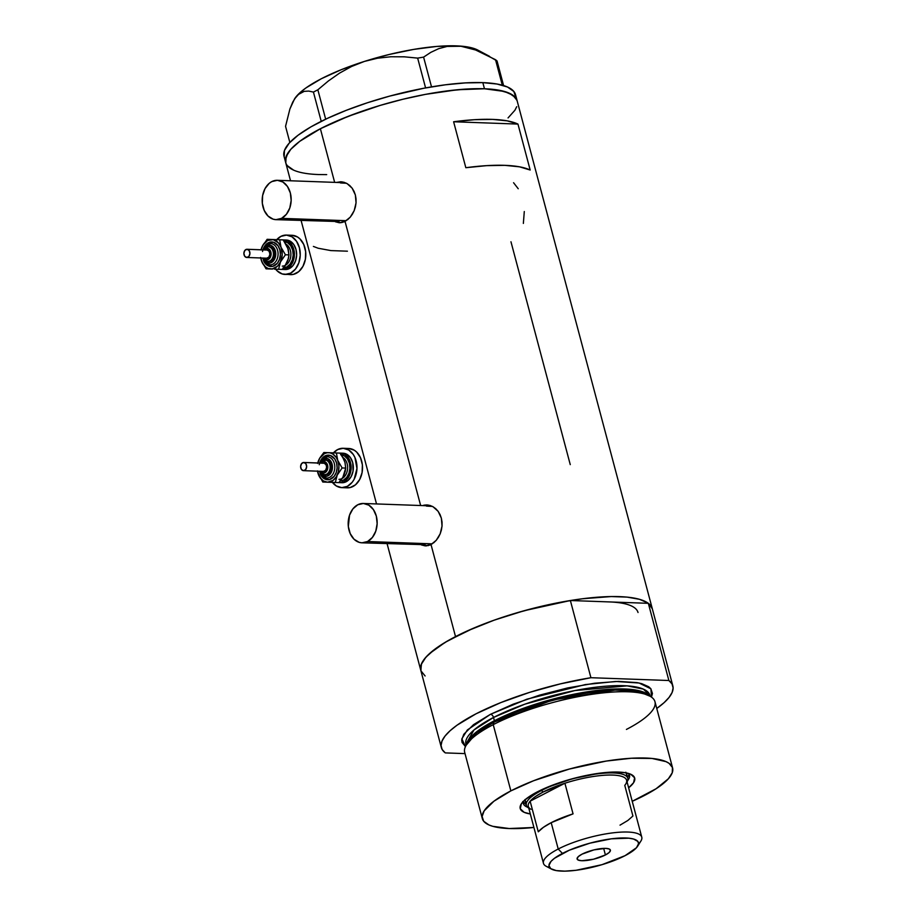 <?xml version="1.0" encoding="UTF-8"?>
<svg xmlns="http://www.w3.org/2000/svg" width="917" height="917" viewBox="0 0 917 917"><rect width="100%" height="100%" fill="white"/><g stroke="black" fill="none" stroke-linecap="round" stroke-linejoin="round"><path stroke-width="1.38" d="M346.271 220.688L281.565 218.361A19.693 14.489 92.1 0 1 275.971 219.656A19.693 14.489 92.1 0 1 262.331 203.31A19.693 14.489 92.1 0 1 271.787 181.6A19.693 14.489 92.1 0 1 277.381 180.305A19.693 14.489 92.1 0 1 291.021 196.651A19.693 14.489 92.1 0 1 281.565 218.361L346.271 220.688M344.746 221.754L341.903 222.029A19.693 14.489 -87.9 0 0 343.944 221.903L343.921 221.914M432.251 543.85L367.557 541.523A19.693 14.489 92.1 0 1 361.951 542.818A19.693 14.489 92.1 0 1 348.322 526.473A19.693 14.489 92.1 0 1 357.768 504.763A19.693 14.489 92.1 0 1 363.373 503.467A19.693 14.489 92.1 0 1 377.013 519.813A19.693 14.489 92.1 0 1 367.557 541.523L432.251 543.85M430.726 544.916L427.884 545.191A19.693 14.489 -87.9 0 0 429.924 545.065M342.133 181.875A20.506 15.096 -87.9 0 0 339.095 182.517M347.761 219.599L342.201 222.464L339.382 222.762L335.484 221.799L339.382 222.762L345.033 221.398L420.639 505.519L345.033 221.398L350.271 217.134L347.761 219.599M352.449 214.108L350.271 217.134L354.191 210.635L352.449 214.108M355.418 206.829L354.191 210.635L356.048 202.863L355.418 206.829M356.037 198.851L356.048 202.863L355.36 194.966L356.037 198.851M354.054 191.366L355.36 194.966L352.151 188.18L354.054 191.366M349.778 185.555L352.151 188.18L347.004 183.549L349.778 185.555M344.001 182.277L347.004 183.549L340.883 181.761L344.001 182.277M340.883 181.761L336.436 182.426L340.849 181.761M428.124 505.038A20.506 15.096 -87.9 0 0 425.075 505.68L426.371 505.301M433.741 542.761L428.182 545.626L421.465 544.962L425.373 545.913L431.024 544.56L455.52 636.604L431.024 544.56L436.251 540.296L433.741 542.761M438.441 537.259L436.251 540.296L440.183 533.797L438.441 537.259M441.409 529.98L440.183 533.797L442.04 526.014L441.409 529.98M442.028 522.002L442.04 526.014L441.352 518.128L442.028 522.002M440.045 514.529L441.352 518.128L438.143 511.342L440.045 514.529M435.758 508.706L438.143 511.342L432.984 506.711L435.758 508.706M429.981 505.439L432.984 506.711L426.863 504.923L429.981 505.439M423.769 505.198L426.863 504.923L423.769 505.198M510.964 241.767L570.259 464.621M425.098 675.967L420.937 670.82L421.224 664.47L425.935 657.168L434.899 649.179L447.76 640.823L473.275 628.294L493.461 620.419L515.308 613.267L537.97 607.134L560.585 602.24L582.261 598.778L611.249 596.554L627.136 597.116L639.539 599.317L647.987 603.065L650.611 605.472L652.296 608.739A119.783 31.029 165.1 0 0 648.33 603.317L570.374 600.52A119.783 31.029 165.1 0 0 420.788 670.316A119.783 31.029 -14.9 0 1 455.52 636.604A119.783 31.029 -14.9 0 1 577.905 599.374A119.783 31.029 -14.9 0 1 652.296 608.716L517.016 100.343L512.844 95.196L504.407 91.459L484.463 88.766A119.783 31.029 -14.9 0 1 517.165 100.847L515.537 94.726A119.783 31.029 165.1 0 0 482.835 82.633L484.463 88.766L457.365 89.763L425.454 94.371L402.838 99.265L380.177 105.409L347.979 116.413L320.388 128.735L299.767 141.31L290.804 149.299L287.892 153.059L285.393 159.913L285.806 162.951L286.093 156.612L290.804 149.299L299.767 141.31L320.388 128.735A119.783 31.029 165.1 0 0 285.657 162.447A119.783 31.029 -14.9 0 1 353.996 114.132A119.783 31.029 -14.9 0 1 484.463 88.766L498.676 90.153L509.141 93.144L515.48 97.603L517.165 100.87A119.783 31.029 165.1 0 0 442.762 91.505A119.783 31.029 165.1 0 0 320.388 128.735L334.648 182.368L320.388 128.735L338.144 120.425L358.329 112.55L380.177 105.409L402.838 99.265L425.454 94.371L447.129 90.921L467.062 89.018L484.463 88.766L482.835 82.633A119.783 31.029 165.1 0 0 352.369 108A119.783 31.029 165.1 0 0 284.029 156.326L290.529 180.775M517.956 124.082L530.175 170.023A119.783 31.029 165.1 0 0 465.836 167.708L453.617 121.766A119.783 31.029 -14.9 0 1 517.956 124.082L530.175 170.023L519.538 166.825L504.831 165.347L486.686 165.645L465.836 167.708L453.617 121.766L517.956 124.082L453.617 121.766L474.456 119.691L492.612 119.393L507.307 120.872L517.956 124.082M318.359 174.539L326.693 174.62L318.359 174.539A119.783 31.029 -14.9 0 1 285.657 162.447M293.669 170.161L287.342 165.69L293.669 170.161M516.73 106.693L514.918 110.246L508.052 117.926L514.918 110.246L516.73 106.693M313.385 246.432L318.176 248.243L330.911 250.593L347.417 251.189M518.231 188.742L513.566 182.724M523.355 223.427L524.295 211.529M424.926 545.512L423.665 545.03A20.506 15.096 -87.9 0 0 426.588 545.89M426.462 506.104L432.457 506.425A19.693 14.489 -87.9 0 0 429.305 505.829L363.373 503.467L357.768 504.763L352.919 508.855L349.549 515.136L348.322 526.473L350.225 533.637L354.031 539.219L359.143 542.337L361.951 542.818L367.557 541.523L372.405 537.419L375.775 531.149L377.151 523.664L376.314 516.088L373.402 509.6L368.863 505.164L363.373 503.467M361.951 542.818L425.075 544.709M338.946 222.35L337.674 221.88A20.506 15.096 -87.9 0 0 340.597 222.728M340.39 182.139L339.084 182.517M340.471 182.953L346.477 183.262A19.693 14.489 -87.9 0 0 343.313 182.678L277.381 180.305L271.787 181.6L269.22 183.331L265.024 188.615L262.606 195.63L262.331 203.31L264.245 210.486L268.039 216.057L273.163 219.186L275.971 219.656L281.565 218.361L286.425 214.269L289.795 207.999L291.159 200.502L290.334 192.937L287.422 186.438L282.872 182.002L277.381 180.305M275.971 219.656L339.084 221.547M489.472 56.292L477.86 50.114A98.451 25.504 165.1 0 0 456.219 45.861A98.451 25.504 165.1 0 0 364.416 61.416A98.451 25.504 165.1 0 0 296.157 96.663A98.451 25.504 165.1 0 0 294.552 98.887L289.898 108.997L285.554 126.34L289.841 142.444L285.554 126.34L289.898 108.997L292.752 102.062L296.157 96.663L299.985 93.133L304.215 91.345L308.742 91.081L313.431 92.078L321.225 121.353L313.431 92.078L317.855 89.797L328.412 80.937L339.611 73.085L351.589 66.483L364.416 61.416L377.517 58.218L390.883 56.751L404.34 56.82L417.659 58.115L425.591 87.917L417.659 58.115L423.597 57.118L430.841 52.338L438.704 48.658L447.141 46.423L460.999 46.263L475.625 49.999L495.524 59.697L502.31 85.201L495.524 59.697L497.048 60.969L503.593 85.568L497.048 60.969L485.552 54.286M294.391 99.139L298.025 94.669L304.215 91.345L308.742 91.081L313.431 92.078L317.855 89.797L325.673 119.187L317.855 89.797L328.412 80.937L339.611 73.085L351.589 66.483L364.416 61.416L377.517 58.218L390.883 56.751L404.34 56.82L417.659 58.115L423.597 57.118L430.841 52.338L438.704 48.658L447.141 46.423L456.219 45.861L464.334 46.469L471.132 47.684L477.917 50.148M431.517 86.874L423.597 57.118L431.517 86.874M465.836 47.099L475.625 49.999M294.506 98.956L300.306 92.388L305.969 87.917L321.363 78.713L341.296 69.681L364.416 61.416L389.14 54.493L413.773 49.392L436.664 46.446L456.219 45.861M515.801 97.259L513.852 91.482L507.514 87.012L497.037 84.032L482.835 82.633L465.423 82.897L445.502 84.788L423.814 88.25L389.828 96.067L367.476 102.738L346.351 110.292L327.289 118.431L311.001 126.833L298.128 135.189L289.164 143.178L284.453 150.48L284.178 156.83M627.675 780.585A54.963 14.236 165.1 0 0 628.546 773.455A54.963 14.236 -14.9 0 1 629.521 775.163A54.963 14.236 -14.9 0 1 627.675 780.585M537.385 791.841A59.238 15.348 -14.9 0 1 631.538 774.636A59.238 15.348 -14.9 0 1 628.638 787.806L633.59 782.694L634.621 777.799L630.736 774.235L625.554 772.767L614.401 772.034L600.062 773.134L572.54 778.716L546.165 787.737L533.556 793.927L524.719 800.071L521.326 803.865L520.283 808.76L524.18 812.324L530.324 813.964A59.238 15.348 -14.9 0 1 521.246 803.98A59.238 15.348 -14.9 0 1 537.385 791.841M626.265 772.893A52.51 13.606 -14.9 0 1 626.563 773.65L626.563 773.65M672.597 767.965L654.967 701.723A98.451 25.504 165.1 0 0 593.826 694.043A98.451 25.504 165.1 0 0 493.231 724.648L493.965 722.183A96.388 24.965 165.1 0 0 466.684 743.813L465.377 746.747A98.451 25.504 -14.9 0 1 493.231 724.648A98.451 25.504 165.1 0 0 464.69 752.353L482.319 818.594A98.451 25.504 -14.9 0 1 510.861 790.89L493.231 724.648L510.861 790.89A98.451 25.504 -14.9 0 1 611.444 760.285A98.451 25.504 -14.9 0 1 672.597 767.965A98.451 25.504 -14.9 0 1 644.055 795.669A98.451 25.504 -14.9 0 1 632.226 801.309L656.091 788.746L668.367 778.774L672.241 772.767L672.47 767.552L669.055 763.322L666.006 761.637L651.918 758.439L631.412 758.244L606.263 761.064L569.285 769.076L533.545 780.757L510.861 790.89L493.908 801.229L484.153 810.88L482.101 816.52L483.695 821.265L488.899 824.933L492.796 826.32L509.199 828.532L533.912 827.466A98.451 25.504 -14.9 0 1 482.319 818.594M465.928 744.237L473.963 729.978L493.518 717.461A95.173 24.656 165.1 0 1 590.754 687.876A95.173 24.656 165.1 0 1 649.866 695.292L643.333 689.103L627.09 685.859L574.856 690.558L524.868 704.164L493.518 717.461L494.389 720.739L477.665 730.975L467.12 742.942A95.173 24.656 -14.9 0 1 494.389 720.739A1.639 1.032 -117.3 0 1 494.103 722.115A1.639 1.032 62.7 0 0 494.389 720.739L522.862 708.474L567.761 695.499L618.345 688.908L637.281 690.318L648.181 694.765A95.173 24.656 -14.9 0 0 583.888 692.358A95.173 24.656 -14.9 0 0 494.389 720.739L493.518 717.461A3.278 2.052 62.7 0 0 490.48 714.309L526.885 699.19L585.344 684.575L615.834 681.457L639.103 683.016L650.921 688.827L651.483 697.115L652.434 693.47L650.841 688.724L648.674 686.741L641.74 683.669L637.017 682.603L618.482 681.388L594.663 683.222L567.6 687.945L539.632 695.132L513.165 704.187L490.48 714.309A3.278 2.052 -117.3 0 1 493.518 717.461A95.173 24.656 165.1 0 0 465.928 744.237L466.134 745.04M650.164 696.29L637.739 691.189L615.112 690.065L556.802 699.339L548.687 701.505L493.965 722.183L476.668 732.832L466.157 745.246M652.308 608.785L648.33 603.317L668.871 680.506A119.783 31.029 -14.9 0 1 672.837 685.905A119.783 31.029 -14.9 0 1 656.767 708.474L664.091 702.651L669.112 697.367L672.138 692.415L673.112 687.91L672.012 683.922L668.871 680.506L590.915 677.709L570.374 600.52L524.386 610.665L494.343 620.098L467.303 630.919L445.169 642.347L429.534 653.569L424.514 658.853L421.488 663.793L420.8 670.384M445.295 752.903A119.783 31.029 -14.9 0 1 441.329 747.504A119.783 31.029 -14.9 0 1 590.915 677.709L560.413 683.864L529.659 692.358L500.865 702.571L476.049 713.793L456.998 725.221L450.064 730.757L445.043 736.053L442.028 740.993L441.054 745.498L442.143 749.498L445.295 752.903L465.022 753.614L445.295 752.903M465.481 746.667L462.065 742.438L461.721 739.939L463.784 734.299L473.539 724.648L490.48 714.309L467.338 729.966L461.847 738.815L465.423 746.621M590.915 677.709L570.374 600.52L648.33 603.317L668.871 680.506L590.915 677.709M651.586 697.195L648.995 695.304A96.388 24.965 165.1 0 0 493.965 722.183L493.231 724.648A98.451 25.504 -14.9 0 1 651.586 697.195A98.451 25.504 -14.9 0 1 626.426 729.428M609.358 601.919A105.019 27.201 -14.9 0 1 638.026 612.51M527.573 807.224A54.963 14.236 -14.9 0 1 523.275 803.43A54.963 14.236 -14.9 0 1 523.263 801.469A54.963 14.236 165.1 0 0 527.573 807.224M522.77 801.527L526.381 804.828M627.652 777.731L629.073 774.143M525.819 802.077L524.971 799.544M625.83 772.229L626.678 774.762M526.473 802.742A52.51 13.606 -14.9 0 1 525.086 800.656A52.51 13.606 -14.9 0 1 524.971 799.853M531.012 809.298A50.871 13.17 -14.9 0 1 530.129 801.183L564.906 783.233L573.056 813.86A50.871 13.17 165.1 0 0 551.197 822.675L558.212 849.016A50.871 13.17 165.1 0 0 546.165 866.267L551.507 869.11A46.274 11.99 -14.9 0 1 562.453 853.418L558.212 849.016L551.197 822.675A50.871 13.17 165.1 0 0 538.279 831.811L530.129 801.183A50.871 13.17 165.1 0 0 528.295 806.364L543.46 863.333A50.871 13.17 -14.9 0 1 558.212 849.016A50.871 13.17 -14.9 0 1 610.183 833.209A50.871 13.17 -14.9 0 1 641.774 837.175A50.871 13.17 -14.9 0 1 638.564 843.823M637.659 846.185L640.88 841.072A50.871 13.17 165.1 0 0 616.247 832.487A50.871 13.17 165.1 0 0 558.212 849.016L562.453 853.418A46.274 11.99 -14.9 0 1 615.25 838.379A46.274 11.99 -14.9 0 1 637.659 846.185A46.274 11.99 -14.9 0 1 625.062 855.664L636.49 847.732L638.576 843.629L637.819 841.393L633.544 839.021L628.753 838.172L611.421 838.814L589.918 843.17L569.319 850.208L554.487 858.278L551.025 861.361L548.939 865.465L550.704 868.628L556.183 870.577L564.895 871.139L576.094 870.279L601.953 864.685L625.062 855.664A46.274 11.99 -14.9 0 1 551.507 869.11M605.415 854.965L603.661 848.385L605.415 854.965L593.551 859.206L581.814 860.719L578.26 860.089L577.068 858.61L578.421 856.524L582.1 854.128A17.228 4.459 -14.9 0 1 599.707 848.775A17.228 4.459 -14.9 0 1 610.401 850.116A17.228 4.459 -14.9 0 1 605.415 854.965A17.228 4.459 -14.9 0 1 587.808 860.318A17.228 4.459 -14.9 0 1 577.102 858.977A17.228 4.459 -14.9 0 1 582.1 854.128L593.964 849.887L605.701 848.374L609.255 849.004L610.447 850.483L609.094 852.569L605.415 854.965M549.547 867.505A50.871 13.17 -14.9 0 1 543.46 863.333M541.534 790.477A52.51 13.606 165.1 0 0 528.754 808.095A52.51 13.606 -14.9 0 1 526.301 805.252A52.51 13.606 -14.9 0 1 541.534 790.477L541.374 789.881L541.534 790.477A52.51 13.606 -14.9 0 1 595.179 774.154A52.51 13.606 -14.9 0 1 627.79 778.246A52.51 13.606 -14.9 0 1 627.068 781.937A52.51 13.606 165.1 0 0 600.979 773.455A52.51 13.606 165.1 0 0 541.534 790.477L543.047 792.047L541.534 790.477M641.774 837.175L626.609 780.207A50.871 13.17 165.1 0 0 564.906 783.233L573.056 813.86L551.197 822.675L543.345 827.363L538.279 831.811L530.129 801.183A50.871 13.17 -14.9 0 1 543.047 792.047L535.196 796.724L530.129 801.183L564.906 783.233L543.047 792.047A50.871 13.17 -14.9 0 1 564.906 783.233A50.871 13.17 -14.9 0 1 625.715 784.092A50.871 13.17 -14.9 0 1 624.775 785.376L632.925 816.015L627.87 820.463L620.018 825.151M264.085 249.882A5.743 4.23 92.1 0 1 267.099 248.347A1.639 1.112 -87.9 0 1 268.268 246.753L269.369 246.788A7.382 5.433 -87.9 0 0 269.369 246.788L273.14 249.092L274.492 252.92L274.389 255.809L271.902 260.417L267.73 261.505A1.639 1.112 -87.9 0 1 266.687 259.832A5.743 4.23 92.1 0 1 263.787 258.078M262.422 258.032L266.056 263.534L269.827 264.864A1.639 1.112 -87.9 0 1 268.784 263.19A1.639 1.112 92.1 0 0 269.827 264.864A10.66 7.852 -87.9 0 0 278.069 254.49A10.66 7.852 -87.9 0 0 270.607 243.555A1.639 1.112 92.1 0 0 271.776 241.95A12.311 9.055 92.1 0 1 280.384 254.582A12.311 9.055 92.1 0 1 270.882 266.549A1.639 1.112 92.1 0 0 269.827 264.864A10.66 7.852 -87.9 0 0 278.069 254.49A10.66 7.852 -87.9 0 0 270.607 243.555A1.639 1.112 92.1 0 0 269.438 245.148A1.639 1.112 -87.9 0 1 270.607 243.555L266.721 244.61L262.72 249.837M268.784 263.19A9.021 6.648 92.1 0 1 263.236 258.571L266.262 262.411L270.079 263.064L272.521 261.803L274.447 259.385L275.742 254.41L274.813 249.355L273.071 246.811L270.721 245.366L266.87 245.745L263.569 249.367A9.021 6.648 92.1 0 1 269.438 245.148A9.021 6.648 92.1 0 1 275.742 254.41A9.021 6.648 92.1 0 1 268.784 263.19M266.744 258.193L246.765 257.471A4.104 3.015 92.1 0 1 243.888 253.264A4.104 3.015 92.1 0 1 247.063 249.275L267.042 249.986A4.104 3.015 -87.9 0 0 267.03 249.986L269.128 251.269L269.907 254.204L268.922 257.069L266.744 258.193A4.104 3.015 -87.9 0 0 269.907 254.204A4.104 3.015 -87.9 0 0 267.042 249.986L247.063 249.275A4.104 3.015 92.1 0 1 249.928 253.482A4.104 3.015 92.1 0 1 246.765 257.471L266.744 258.193L246.765 257.471L248.943 256.347L249.928 253.482L249.149 250.547L247.063 249.275L244.885 250.398L243.888 253.264L244.667 256.198L246.765 257.471M263.626 249.871A7.382 5.433 92.1 0 1 268.268 246.753A7.382 5.433 92.1 0 1 273.426 254.33A7.382 5.433 92.1 0 1 267.73 261.505A7.382 5.433 92.1 0 1 263.339 258.067M263.752 258.044L266.687 259.832A1.639 1.112 92.1 0 0 267.73 261.505L268.841 261.551A7.382 5.433 -87.9 0 0 274.538 254.364A7.382 5.433 -87.9 0 0 269.38 246.788L268.268 246.753A1.639 1.112 92.1 0 0 267.099 248.347L264.05 249.928M284.476 241.607A13.125 9.663 92.1 0 1 293.199 253.803A13.125 9.663 92.1 0 1 285.347 267.523M282.253 266.125A11.485 8.459 -87.9 0 0 290.655 257.081A11.485 8.459 -87.9 0 0 286.115 244.209A11.485 8.459 -87.9 0 1 290.872 254.949A11.485 8.459 -87.9 0 1 285.359 265.322M283.009 269.449L283.009 269.449A14.764 10.866 92.1 0 1 282.218 269.38L285.221 269.529A14.764 10.866 -87.9 0 0 285.233 269.529A14.764 10.866 -87.9 0 0 296.627 255.155A14.764 10.866 -87.9 0 0 286.287 240.013L290.414 241.286L293.818 244.61L295.996 249.481L296.627 255.167L295.595 260.783L293.062 265.483L289.417 268.555L285.221 269.529L283.009 269.449L289.13 267.179L292.271 263.213L294.093 257.952L294.3 252.198L291.595 244.53L288.19 241.205L284.075 239.933L286.287 240.013L284.075 239.933A14.764 10.866 92.1 0 1 294.403 255.086A14.764 10.866 92.1 0 1 283.009 269.449M283.273 239.945A14.764 10.866 92.1 0 1 284.064 239.933A14.764 10.866 92.1 0 1 284.075 239.933L283.273 239.945M276.705 239.669A19.693 14.489 92.1 0 1 286.459 235.084A19.693 14.489 92.1 0 1 300.237 255.293A19.693 14.489 92.1 0 1 285.049 274.447L285.049 274.447A19.693 14.489 92.1 0 1 275.65 269.185M275.008 268.303L277.117 270.836L282.23 273.965L290.597 274.642A19.693 14.489 -87.9 0 0 305.797 255.488A19.693 14.489 -87.9 0 0 292.019 235.291L292.019 235.291A19.693 14.489 -87.9 0 0 292.007 235.291L286.459 235.084A19.693 14.489 92.1 0 1 286.471 235.096L280.877 236.391L276.017 240.483M286.276 263.787L287.823 260.497M288.225 249.206L286.929 245.813M292.019 235.291L297.509 236.987L299.951 238.901L303.745 244.472L305.648 251.648L305.372 259.328L302.954 266.343L298.759 271.615L293.44 274.366L285.049 274.447L290.643 273.151L295.492 269.059L298.862 262.789L300.237 255.293L299.412 247.728L296.5 241.228L291.961 236.792L286.471 235.096M284.018 241.572L287.674 242.707L290.7 245.664L292.638 249.997L293.199 255.041L292.282 260.038L290.036 264.211L286.792 266.939L283.066 267.81M260.692 257.688L262.388 262.915L265.437 266.836L268.005 268.406L272.211 268.933L277.519 266.194L285.416 254.766L281.003 247.212L279.685 239.773L267.134 239.314L283.25 239.899L287.663 247.452L288.981 254.892L287.904 260.302L284.946 265.93L282.184 269.415L278.608 269.289L282.195 254.651L281.003 247.212L278.367 242.787L273.277 239.669L267.661 240.46L263.03 244.954L260.978 250.043M263.878 247.464L268.28 242.764L273.53 242.248L278.046 245.79L279.857 249.848L280.384 254.582L279.525 259.259L277.415 263.179L272.658 266.377L267.455 265.483L263.42 260.485A12.311 9.055 92.1 0 0 270.882 266.549A1.639 1.112 -87.9 0 0 269.827 264.864M261.036 249.779A14.764 10.866 92.1 0 1 262.193 246.524A14.764 10.866 92.1 0 1 271.868 239.486A14.764 10.866 92.1 0 1 281.003 247.212A14.764 10.866 92.1 0 1 280.464 261.975A14.764 10.866 92.1 0 1 270.79 269.002L266.068 268.83L261.654 261.288L266.068 268.83L270.79 269.002A14.764 10.866 92.1 0 1 261.654 261.288L260.611 257.425L261.654 261.288A14.764 10.866 92.1 0 1 260.749 257.975M261.414 248.415L262.193 246.524L261.414 248.415M274.458 269.139L278.608 269.289L280.464 261.975L285.416 254.766L281.003 247.212L279.685 239.773L267.134 239.314L262.193 246.524L267.134 239.314L283.25 239.899L279.685 239.773L283.25 239.899L288.293 249.39L288.981 254.892L285.416 254.766L288.981 254.892L288.454 258.445L284.946 265.93L282.184 269.415L274.458 269.139M270.79 269.002L272.544 269.071L270.79 269.002M266.687 259.832L269.724 258.262L271.111 254.238L270.022 250.146L267.099 248.347A5.743 4.23 92.1 0 1 271.111 254.238A5.743 4.23 92.1 0 1 266.687 259.832M266.446 250.043L247.063 249.275M262.537 251.522A12.311 9.055 92.1 0 1 271.776 241.95A1.639 1.112 -87.9 0 1 270.607 243.555M262.961 258.055L264.085 259.729L267.73 261.505A7.382 5.433 -87.9 0 0 273.426 254.33A7.382 5.433 -87.9 0 0 268.268 246.753L263.259 249.86M320.801 463.074A5.743 4.23 92.1 0 1 323.827 461.549A1.639 1.112 -87.9 0 1 324.996 459.944L328.16 460.621L329.868 462.283L331.266 467.555L329.49 472.725L327.667 474.261L324.458 474.697A1.639 1.112 -87.9 0 1 323.403 473.023A5.743 4.23 92.1 0 1 320.514 471.281M319.15 471.223L322.773 476.725L326.555 478.055A1.639 1.112 -87.9 0 1 325.512 476.382A1.639 1.112 92.1 0 0 326.555 478.055A10.66 7.852 -87.9 0 0 334.785 467.693A10.66 7.852 -87.9 0 0 327.335 456.746A1.639 1.112 92.1 0 0 328.504 455.141A12.311 9.055 92.1 0 1 337.112 467.773A12.311 9.055 92.1 0 1 327.61 479.74A1.639 1.112 92.1 0 0 326.555 478.055A10.66 7.852 -87.9 0 0 334.785 467.693A10.66 7.852 -87.9 0 0 327.335 456.746A1.639 1.112 92.1 0 0 326.165 458.34A1.639 1.112 -87.9 0 1 327.335 456.746L323.449 457.801L319.448 463.028M325.512 476.382A9.021 6.648 92.1 0 1 319.964 471.762L322.99 475.602L326.807 476.255L329.249 474.995L331.175 472.576L332.47 467.601L331.541 462.558L329.799 460.002L327.449 458.569L323.598 458.936L320.285 462.558A9.021 6.648 92.1 0 1 326.165 458.34A9.021 6.648 92.1 0 1 332.47 467.601A9.021 6.648 92.1 0 1 325.512 476.382M323.472 471.384L303.493 470.662A4.104 3.015 92.1 0 1 300.616 466.455A4.104 3.015 92.1 0 1 303.779 462.466L324.354 463.28L326.211 465.091L326.635 467.395L325.638 470.261L323.472 471.384A4.104 3.015 -87.9 0 0 326.635 467.395A4.104 3.015 -87.9 0 0 323.758 463.188L303.779 462.466A4.104 3.015 92.1 0 1 306.656 466.673A4.104 3.015 92.1 0 1 303.493 470.662L323.472 471.384L303.493 470.662L305.67 469.538L306.656 466.673L305.877 463.75L303.779 462.466L301.613 463.589L300.616 466.455L301.395 469.389L303.493 470.662M320.354 463.062A7.382 5.433 92.1 0 1 324.985 459.944A7.382 5.433 92.1 0 1 324.996 459.944A7.382 5.433 92.1 0 1 330.154 467.521A7.382 5.433 92.1 0 1 324.458 474.697A7.382 5.433 92.1 0 1 320.056 471.258M341.204 454.798A13.125 9.663 92.1 0 1 349.927 466.994A13.125 9.663 92.1 0 1 342.075 480.714M338.981 479.327A11.485 8.459 -87.9 0 0 347.383 470.272A11.485 8.459 -87.9 0 0 342.843 457.4A11.485 8.459 -87.9 0 1 347.6 468.14A11.485 8.459 -87.9 0 1 342.087 478.525M339.737 482.64L339.726 482.64A14.764 10.866 92.1 0 1 338.946 482.571L341.949 482.72A14.764 10.866 -87.9 0 0 353.343 468.358A14.764 10.866 -87.9 0 0 343.015 453.204L347.13 454.477L350.546 457.801L352.724 462.684L353.034 471.223L351.222 476.485L348.07 480.451L344.081 482.514L339.737 482.64A14.764 10.866 92.1 0 1 339.726 482.64L343.932 481.666L347.566 478.594L350.099 473.894L351.131 468.278L350.5 462.604L348.322 457.721L344.918 454.396L340.803 453.124L343.015 453.204L340.803 453.124A14.764 10.866 92.1 0 1 340.803 453.124A14.764 10.866 92.1 0 1 351.131 468.278A14.764 10.866 92.1 0 1 339.737 482.64M317.42 470.88L319.999 477.597L323.403 480.921L327.518 482.204L333.02 480.416L336.344 476.737L338.407 471.647L338.9 465.905L337.731 460.403L336.115 457.285L332.711 453.961L330.005 452.86L323.861 452.517L339.978 453.101A14.764 10.866 92.1 0 1 340.792 453.124L340.001 453.136L343.657 459.016M341.789 487.638L341.777 487.638A19.693 14.489 92.1 0 1 332.378 482.376M348.747 448.482A19.693 14.489 -87.9 0 0 348.735 448.482L343.187 448.287A19.693 14.489 92.1 0 1 343.199 448.287A19.693 14.489 92.1 0 1 356.965 468.484A19.693 14.489 92.1 0 1 341.777 487.638L347.325 487.833A19.693 14.489 -87.9 0 0 362.513 468.679A19.693 14.489 -87.9 0 0 348.747 448.482L354.237 450.178L356.679 452.092L360.473 457.663L362.375 464.839L362.1 472.519L359.682 479.534L355.487 484.818L350.156 487.557L341.777 487.638L347.371 486.342L352.22 482.25L354.134 479.327L356.965 468.484L354.925 457.468L353.228 454.419L348.689 449.983L343.199 448.287L337.594 449.582L332.745 453.674M333.433 452.86A19.693 14.489 92.1 0 1 343.187 448.287M343.004 476.978L344.551 473.699M344.952 462.397L345.709 468.083L342.866 477.276L338.912 482.617L335.335 482.48L337.192 475.166A14.764 10.866 92.1 0 1 327.518 482.204A14.764 10.866 92.1 0 1 318.382 474.479A14.764 10.866 92.1 0 1 317.477 471.166M331.736 481.505L336.287 485.941L341.777 487.638M340.734 454.763L344.402 455.898L347.428 458.855L349.366 463.188L349.916 468.232L348.999 473.229L346.752 477.402L343.52 480.13L339.794 481.001M317.763 462.97A14.764 10.866 92.1 0 1 318.91 459.715A14.764 10.866 92.1 0 1 328.584 452.689A14.764 10.866 92.1 0 1 337.731 460.403A14.764 10.866 92.1 0 1 337.192 475.166L342.144 467.957L337.731 460.403L336.401 452.964L327.163 452.757L324.389 453.651L319.758 458.145L317.695 463.245M320.606 460.655L324.996 455.955L330.258 455.44L334.774 458.981L336.585 463.039L337.112 467.773L336.252 472.45L334.143 476.37L329.386 479.568L324.182 478.674L320.136 473.676A12.311 9.055 92.1 0 0 327.61 479.74A1.639 1.112 -87.9 0 0 326.555 478.055M317.74 472.519L322.795 482.033L335.335 482.48L337.192 475.166L342.144 467.957L337.731 460.403L336.401 452.964L323.861 452.517L319.918 457.812L317.591 463.463L319.918 457.812L323.861 452.517L339.978 453.101L336.401 452.964L339.978 453.101L342.477 456.758L345.021 462.581L345.709 468.083L342.144 467.957L345.709 468.083L345.182 471.636L342.866 477.276L338.912 482.617L322.795 482.033L317.74 472.519M320.48 471.235L323.403 473.023A1.639 1.112 92.1 0 0 324.458 474.697L325.569 474.742A7.382 5.433 -87.9 0 0 331.266 467.555A7.382 5.433 -87.9 0 0 326.097 459.979L324.996 459.944A1.639 1.112 92.1 0 0 323.827 461.549L320.778 463.119M323.403 473.023L326.452 471.453L327.839 467.441L326.75 463.337L323.827 461.549A5.743 4.23 92.1 0 1 327.839 467.441A5.743 4.23 92.1 0 1 323.403 473.023M323.174 463.245L303.779 462.466M319.265 464.713A12.311 9.055 92.1 0 1 328.504 455.141A1.639 1.112 -87.9 0 1 327.335 456.746M319.689 471.246L320.801 472.92L324.458 474.697A7.382 5.433 -87.9 0 0 330.154 467.521A7.382 5.433 -87.9 0 0 324.996 459.944M301.12 220.561L376.52 503.937M387.1 543.724L420.765 670.247M652.296 608.716L672.837 685.905M420.788 670.316L441.329 747.504M525.086 800.644L526.301 805.252M626.368 772.916L627.79 778.246M269.369 246.788L268.268 246.753M286.287 240.013L284.064 239.933M268.841 261.551L267.73 261.505M326.097 459.979L319.987 463.051M343.015 453.204L340.792 453.124M325.569 474.742L324.458 474.697"/></g></svg>
